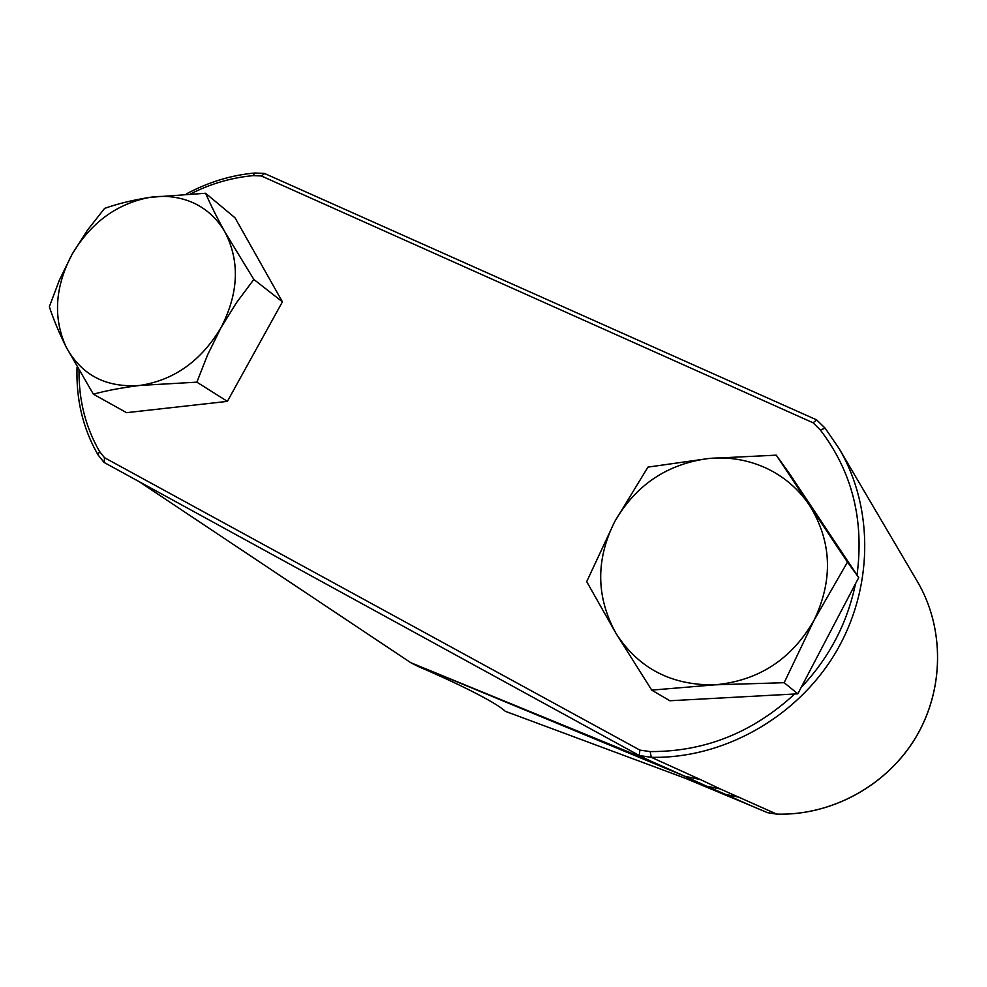 <?xml version="1.0" encoding="UTF-8"?>
<svg xmlns="http://www.w3.org/2000/svg" width="987" height="987" viewBox="0 0 987 987"><rect width="100%" height="100%" fill="white"/><g stroke="black" fill="none" stroke-linecap="round" stroke-linejoin="round"><path stroke-width="1.48" d="M784.171 682.696L814.041 620.28L847.475 562.109L809.55 505.356C798.384 488.849 783.838 476.4 765.937 468.023C747.961 459.856 729.011 456.66 709.11 458.437L647.966 467.11L614.593 521.852L586.697 581.651L615.962 633.333L651.728 690.123L669.852 700.758L797.817 693.824L858.727 577.605L789.785 474.068L776.263 455.155L709.11 458.437C667.274 463.804 635.776 484.938 614.593 521.852C595.617 559.913 596.074 597.073 615.962 633.333C638.466 668.359 671.431 685.521 714.859 684.83L784.171 682.696L797.817 693.824M196.869 382.166L207.702 354.641L221.039 327.622L236.609 302.503L253.844 279.444L225.135 232.377C217.572 219.089 207.097 209.318 193.723 203.038C180.276 196.944 165.73 195.031 150.086 197.314C132.924 200.04 117.761 203.717 104.61 208.38L87.436 230.205L72.162 254.14L59.405 280.098L49.35 306.686C53.199 318.715 58.801 332.163 66.141 347.029L93.37 394.183L126.558 412.665L227.38 401.376L282.43 301.837L235.042 217.831L205.592 193.255L150.086 197.314C117.083 203.482 91.112 222.433 72.162 254.14C54.89 286.748 52.891 317.715 66.141 347.029C81.526 375.159 106.102 387.965 139.907 385.436L196.869 382.166L227.38 401.376M417.785 666.299C453.033 681.314 495.375 701.757 505.282 711.294L706.865 786.294L684.879 776.275L410.765 662.684L417.785 666.299M651.728 690.123L714.859 684.83C758.584 680.833 791.648 659.316 814.041 620.28C833.336 579.813 831.844 541.505 809.55 505.356L776.263 455.155M847.475 562.109L858.727 577.605M93.37 394.183C106.855 390.507 122.363 387.595 139.907 385.436C174.107 380.192 201.151 360.909 221.039 327.622C238.657 293.275 240.026 261.53 225.135 232.377C217.017 217.72 210.502 204.679 205.592 193.255M253.844 279.444L282.43 301.837M825.132 428.148L816.693 419.931L825.181 428.222L839.172 448.69C874.371 508.33 873.532 589.967 834.694 654.196C795.793 718.363 722.447 758.867 651.284 757.313L700.449 779.582L684.879 776.275L649.754 760.656L410.765 662.684L139.093 481.619M649.754 760.656L639.28 755.499L639.872 750.108L650.174 751.576C704.521 751.86 752.686 732.662 794.671 693.997M700.449 779.582L720.103 788.884L706.865 786.294L725.618 794.399L710.973 788.329M776.831 814.115L776.769 814.127C831.412 815.793 886.622 785.849 915.591 737.82C944.485 689.74 944.682 627.855 917.367 581.516C944.658 627.806 944.46 689.679 915.554 737.77C886.573 785.825 831.338 815.78 776.707 814.115L767.516 812.671L776.707 814.115L720.103 788.884M739.905 797.447L725.618 794.399L751.255 805.811L685.175 778.225M751.255 805.811L767.491 812.659M816.693 419.931L813.091 422.794L261.296 175.933L264.726 173.552L816.631 419.882M79.022 370.68C78.787 400.377 85.622 427.272 99.514 451.38L104.462 457.672L104.289 462.558L639.243 755.487L104.289 462.558M104.462 457.672L639.872 750.108M857.024 575.051C864.328 519.902 852.077 471.515 820.271 429.9L813.091 422.794M261.296 175.933L253.104 175.649C231.834 177.574 211.132 183.582 191.022 193.662M801.086 687.581C829.216 657.761 847.352 623.167 855.482 583.798M650.174 751.576L651.284 757.313L639.305 755.511M253.104 175.649L254.769 173.009L264.183 173.404M917.367 581.516L839.172 448.69L825.181 428.222L820.271 429.9M99.514 451.38L98.034 454.871L104.017 462.372M717.389 790.994L691.319 780.507M254.436 173.046C230.995 175.217 208.356 182.163 186.481 193.859M77.048 367.263C75.974 399.365 82.92 428.481 97.886 454.625"/></g></svg>
